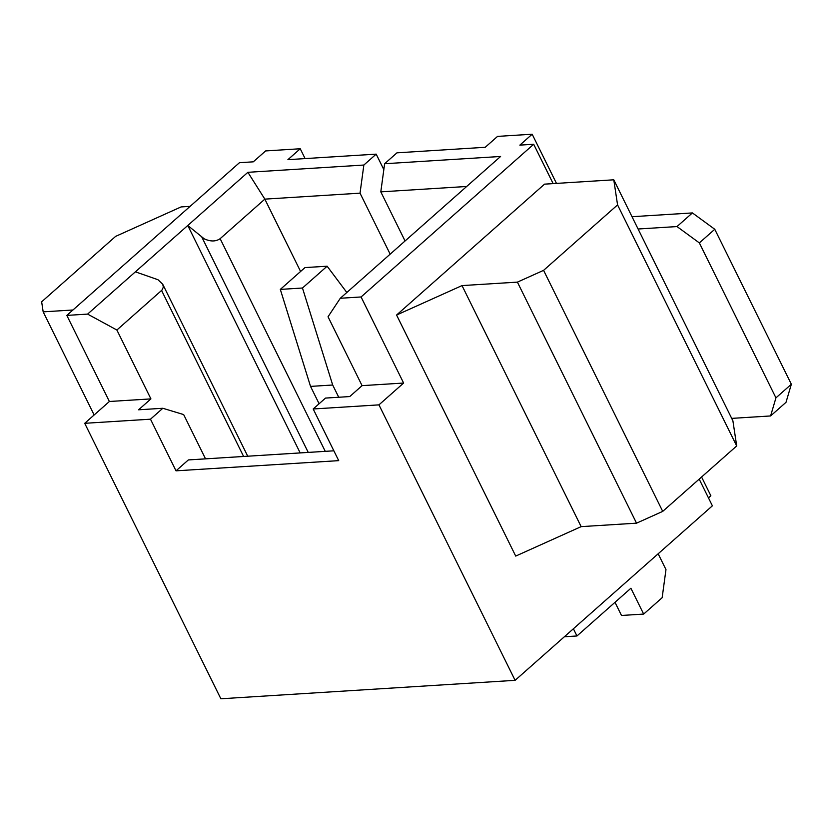 <?xml version="1.0" encoding="UTF-8"?>
<svg xmlns="http://www.w3.org/2000/svg" width="833" height="833" viewBox="0 0 833 833"><rect width="100%" height="100%" fill="white"/><g stroke="black" fill="none" stroke-linecap="round" stroke-linejoin="round"><path stroke-width="1.25" d="M116.88 330.024L87.6 314.103L135.383 271.839L157.978 279.721L162.737 284.261L163.341 287.146L161.946 290.123L116.88 330.024L150.919 398.892L109.383 401.496L84.716 423.31L150.492 419.186L176.013 470.832L338.719 460.639L313.187 408.982L378.953 404.859L403.62 383.045L361.074 296.964L533.682 144.255L553.133 183.604M87.6 314.103L66.827 315.405L239.446 162.706L253.294 161.831L265.623 150.929L300.244 148.753L287.906 159.665L376.183 154.136L363.854 165.038L360.033 193.162L264.842 199.129L220.141 238.675C215.82 241.653 210.51 241.705 204.22 238.821L187.779 225.483L135.383 271.839M300.182 452.923L187.779 225.483L247.89 172.306L363.854 165.038M383.826 169.599L376.183 154.136M405.067 240.966L380.806 191.861L384.627 163.737L396.956 152.835L485.223 147.295L497.551 136.393L532.172 134.217L519.844 145.129L533.682 144.255M699.189 479.121L712.382 505.818L515.106 680.332L378.953 404.859M360.033 193.162L390.167 254.148M247.89 172.306L264.842 199.129L300.588 271.475M466.657 186.477L380.806 191.861M384.627 163.737L500.591 156.469L340.301 298.266L328.035 316.779L362.074 385.648L349.745 396.56L325.516 398.08L313.187 408.982M543.585 270.35L517.408 282.127L462.023 285.594L396.581 315.03L515.71 556.08L581.153 526.633L636.537 523.166L662.714 511.389L736.695 445.947L617.565 204.908L543.585 270.35L662.714 511.389M396.581 315.03L544.543 184.145L613.775 179.803L732.905 420.842L736.695 445.947M361.074 296.964L340.301 298.266M515.106 680.332L220.87 698.783L84.716 423.31M701.584 477.007L710.861 495.781L708.466 497.895M66.827 315.405L109.383 401.496M532.172 134.217L556.475 183.395M300.244 148.753L305.097 158.593M150.492 419.186L162.82 408.274L138.59 409.794L150.919 398.892M162.82 408.274L183.656 414.584L205.532 458.848M403.62 383.045L362.074 385.648M176.013 470.832L188.352 459.931L333.856 450.809M72.96 309.991L43.17 311.854L94.139 414.98M43.17 311.854L41.65 301.817L115.631 236.374L181.073 206.928L190.091 206.365M517.408 282.127L636.537 523.166M462.023 285.594L581.153 526.633M613.775 179.803L617.565 204.908M632.06 216.799A45.898 15.473 153.7 0 1 634.944 216.528L692.41 212.925L714.766 229.273L791.35 384.232L786.008 402.318L770.598 415.948L731.686 418.385M319.112 403.745L310.532 386.397L332.69 385.013L302.473 288.02L327.13 266.206L346.83 292.487M310.532 386.397L280.315 289.405L302.473 288.02M280.315 289.405L304.982 267.591L327.13 266.206M338.739 397.247L332.69 385.013M714.766 229.273L699.356 242.913L775.94 397.862L791.35 384.232M699.356 242.913L677 226.566L638.088 229.002M770.598 415.948L775.94 397.862M677 226.566L692.41 212.925M564.357 636.766L576.957 635.975L573.396 628.769M658.164 553.778L665.973 569.595L662.152 597.719L643.659 614.077L621.501 615.472L615.004 602.311M643.659 614.077L630.893 588.254L576.957 635.975M201.909 237.259L308.241 452.413M220.141 238.675L325.255 451.351M161.581 290.478L243.611 456.463M162.737 284.261L247.724 456.203"/></g></svg>
